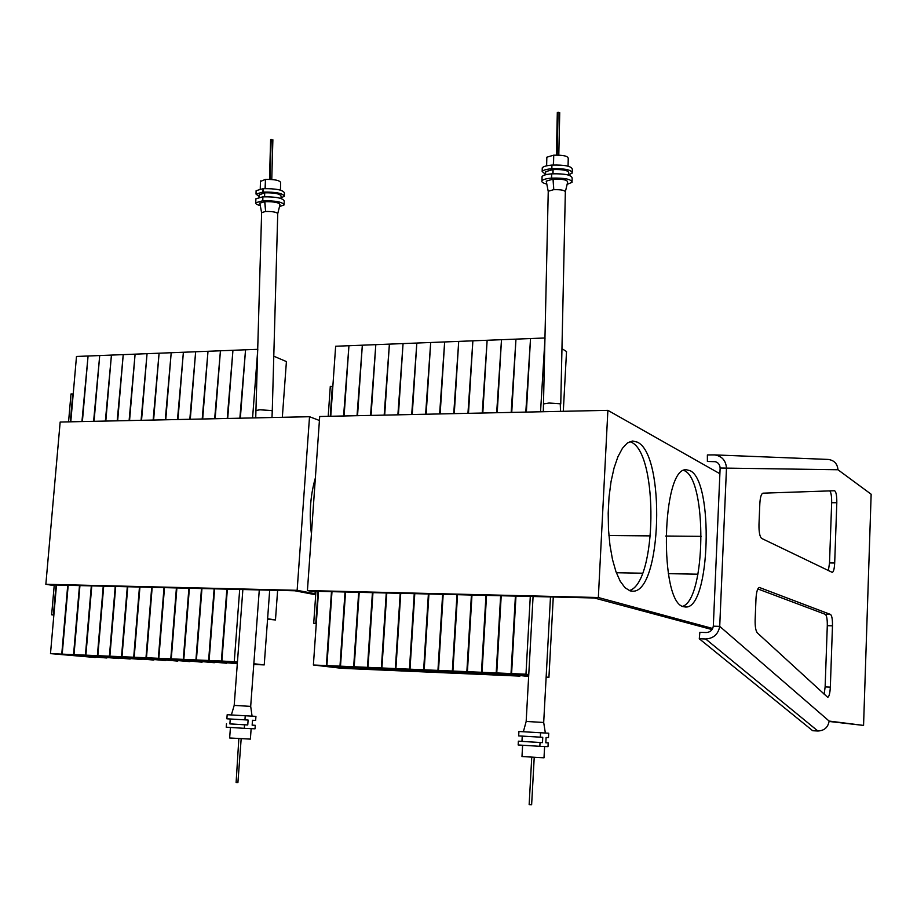 <?xml version="1.0" encoding="UTF-8"?>
<svg xmlns="http://www.w3.org/2000/svg" width="917" height="917" viewBox="0 0 917 917"><rect width="100%" height="100%" fill="white"/><g stroke="black" fill="none" stroke-linecap="round" stroke-linejoin="round"><path stroke-width="1.38" d="M713.311 626.173L719.719 626.368L726.482 467.979C725.794 460.323 721.782 455.967 714.446 454.889L707.374 454.947L707.385 461.48L714.034 461.423C717.747 461.95 719.788 464.151 720.132 468.025L713.311 626.173C712.566 630.139 710.205 632.26 706.239 632.524L699.866 632.329L699.281 638.771L812.691 730.723L817.884 731.009C824.303 730.711 828.051 727.399 829.14 721.071L719.719 626.368C718.24 634.243 713.552 638.45 705.666 638.989L699.281 638.771M828.005 459.428L828.234 459.44C834.172 460.288 837.416 463.727 837.966 469.756L871.15 494.229L863.562 725.416L829.14 721.071M834.688 563.004C834.378 568.723 833.587 571.853 832.281 572.391L761.66 538.428C759.769 536.766 758.875 532.158 758.978 524.593L759.826 503.731C760.216 497.278 761.259 493.759 762.967 493.174L834.527 490.733C836.098 491.581 836.854 495.581 836.808 502.734L834.688 563.004L829.518 562.935L828.383 570.58M832.476 625.83C832.567 619.411 831.914 615.616 830.527 614.447L759.345 587.465C757.534 588.118 756.422 591.866 755.986 598.709L755.138 619.835C755 626.552 755.746 630.907 757.362 632.925L827.719 697.321C829.117 696.691 829.988 693.286 830.332 687.12L832.476 625.83L827.294 625.681C827.386 619.273 826.721 615.479 825.323 614.31L757.832 588.943M863.562 725.416L829.106 721.461M829.77 490.893C831.123 492.544 831.742 496.487 831.662 502.722L829.518 562.935M824.165 694.284L825.128 686.902L827.294 625.681M837.966 469.756L720.132 468.025M707.385 461.48L715.592 461.698M315.895 592.199L307.424 590.548L598.342 597.517L712.692 628.489M712.051 629.578L594.342 597.987L315.952 591.282L313.717 623.285L316.273 623.698M307.424 590.548L319.701 416.501L607.879 410.346L719.891 473.722M629.234 590.582C656.881 583.693 658.647 453.938 631.32 442.212L629.933 441.581M682.718 606.309C705.815 599.11 707.294 480.176 684.437 470.673L683.91 470.41M598.342 597.517L607.879 410.346M717.128 537.683L716.005 563.886M630.059 590.869L632.753 591.213C661.742 592.508 665.765 454.557 637.315 442.132L632.592 440.997L627.423 442.968L622.46 448.264L617.932 456.723L614.058 467.991L611.043 481.585L609.048 496.876L608.189 513.107L608.487 529.487L609.954 545.202L612.487 559.485L615.96 571.669L620.19 581.195L624.97 587.671L630.059 590.869M683.853 606.756L685.893 607.02C710.285 608.407 713.942 480.817 689.997 470.627L686.409 469.768C661.547 466.489 658.887 603.856 683.853 606.756M332.825 386.561L330.292 386.412L328.206 416.318M313.717 623.285L316.296 623.434M332.332 386.355L330.246 416.272M318.016 591.327L315.78 623.354M326.372 665.57L313.385 665.008L341.582 668.298L354.271 668.848L326.372 665.57L331.473 591.66M343.588 415.997L348.93 345.973M348.426 345.743L335.645 346.248L330.762 416.261M313.385 665.008L318.531 591.35M339.978 666.155L326.899 665.593L354.776 668.871L367.557 669.433L339.978 666.155L345.021 591.981M357.022 415.71L362.318 345.457M361.814 345.216L348.941 345.72L344.104 415.986M326.899 665.593L331.988 591.671M380.933 669.983L353.675 666.751L358.673 592.313M370.548 415.412L375.798 344.93M380.933 670.018L368.072 669.456L340.505 666.178L345.549 591.992M353.675 666.751L340.505 666.178M375.294 344.677L362.33 345.193L357.538 415.699M394.402 670.568L367.476 667.347L372.417 592.646M384.166 415.126L389.37 344.391M394.402 670.614L381.449 670.04L354.203 666.774L359.2 592.325M367.476 667.347L354.203 666.774M388.865 344.139L375.81 344.654L371.064 415.401M381.369 667.954L368.004 667.37L394.918 670.636L407.962 671.198L381.369 667.954L386.263 592.978M397.886 414.828L403.044 343.864M402.529 343.6L389.393 344.127L384.693 415.114M368.004 667.37L372.955 592.657M421.625 671.76L395.365 668.562L400.202 593.31M411.699 414.541L416.811 343.325M421.625 671.806L408.489 671.221L381.908 667.977L386.791 592.99M395.365 668.562L381.908 667.977M416.295 343.061L403.056 343.588L398.414 414.816M435.38 672.356L409.452 669.169L414.243 593.654M425.614 414.243L430.669 342.786M435.369 672.402L422.152 671.829L395.903 668.585L400.74 593.322M409.452 669.169L395.903 668.585M430.153 342.511L416.822 343.038L412.237 414.53M449.227 672.963L423.654 669.777L428.388 593.987M439.621 413.945L444.63 342.247M449.215 673.009L435.907 672.425L410.002 669.192L414.782 593.666M423.654 669.777L410.002 669.192M444.115 341.961L430.692 342.5L426.153 414.232M437.948 670.396L424.204 669.811L449.754 673.032L463.165 673.617L437.948 670.396L442.624 594.331M453.732 413.636L458.695 341.697M458.168 341.411L444.653 341.949L440.16 413.934M424.204 669.811L428.927 594.01M477.207 674.19L452.356 671.026L456.975 594.686M467.945 413.338L472.851 341.147M477.207 674.236L463.704 673.651L438.509 670.43L443.175 594.354M452.356 671.026L438.509 670.43M472.324 340.849L458.706 341.388L454.27 413.624M491.352 674.809L466.856 671.657L471.418 595.03M482.25 413.028L487.11 340.597M491.352 674.855L477.746 674.259L452.906 671.049L457.526 594.697M466.856 671.657L452.906 671.049M486.583 340.287L472.874 340.826L468.484 413.326M505.599 675.428L481.471 672.287L485.976 595.374M496.67 412.719L501.473 340.035M505.588 675.485L491.902 674.878L467.418 671.68L471.98 595.041M481.471 672.287L467.418 671.68M500.934 339.726L487.133 340.264L482.8 413.017M519.939 676.058L496.2 672.929L500.636 595.729M511.182 412.409L515.939 339.473M519.939 676.116L506.138 675.508L482.044 672.31L486.537 595.397M496.2 672.929L482.044 672.31M515.4 339.152L501.496 339.703L497.22 412.707M528.673 675.967L511.021 673.571L515.411 596.084M525.808 412.1L530.507 338.912M528.65 676.494L496.762 672.952L501.209 595.741M511.021 673.571L496.762 672.952M529.969 338.579L515.962 339.13L511.743 412.398M553.272 597.001L548.928 677.376L546.142 676.998M528.754 674.603L525.968 674.213L530.29 596.451M540.537 411.79L545.007 338.235M561.949 348.689L566.523 351.52L563.302 411.297M548.928 677.376L546.131 677.262M528.685 675.921L511.594 673.594L515.973 596.107M525.968 674.213L511.594 673.594M544.641 337.995L530.53 338.556L526.369 412.088M533.075 596.508L526.163 721.45L543.689 722.47L545.351 733.015M521.956 741.337L518.369 741.188L518.162 744.971L539.838 746.323L540.056 742.506L542.474 742.621L542.761 737.302L518.667 735.904L518.919 731.491L548.721 733.222L548.492 737.6L546.108 737.486L545.821 742.77L548.206 742.873L545.821 742.713M539.838 746.323L547.999 746.644L548.206 742.873M540.342 737.176L540.583 732.74M522.254 736.122L521.956 741.394L542.474 742.621M518.369 741.188L540.056 742.506M521.979 756.536L543.999 757.809L544.618 746.507M531.745 757.282L529.155 804.576L529.911 804.668L531.631 804.713L534.221 757.419M553.604 189.693L548.194 191.252L546.234 181.13L553.02 179.124L553.753 189.681L553.192 179.113L551.633 178.104L551.725 173.84C564.803 173.531 571.612 174.952 572.151 178.104L572.082 181.257M560.757 403.996L565.342 192.02C565.032 190.3 561.17 189.521 553.753 189.681M546.234 181.13L546.383 181.887M565.411 191.538L567.634 182.231C567.6 179.95 562.786 178.907 553.192 179.113M553.008 173.76L553.1 169.565L551.839 168.728L551.919 165.083C564.998 164.762 571.807 166.206 572.346 169.416L572.288 171.949M553.501 164.98L553.719 155.191C563.015 154.95 567.852 156.005 568.242 158.354L568.07 166.172M558.797 155.111L559.725 112.665L558.086 112.287L557.146 155.076L558.086 112.287L557.318 112.631M553.02 179.124L551.392 178.127L551.725 174.012M552.813 173.772L552.905 169.576L551.587 168.751L551.919 165.255M553.329 164.991L553.719 155.317M551.392 178.127C546.154 178.586 543.013 179.468 541.97 180.775C541.328 182.025 542.933 183.113 546.796 184.042M567.119 184.374L572.059 182.323C571.52 179.205 564.712 177.806 551.633 178.104M551.484 173.863C546.245 174.333 543.105 175.227 542.062 176.534L542.039 177.6M552.905 169.576L545.661 171.662L545.649 172.476M568.723 175.147L568.769 172.866C568.357 170.413 563.13 169.313 553.1 169.565M551.587 168.751C546.36 169.232 543.219 170.126 542.176 171.468L545.604 174.436M568.735 174.815L572.265 173.038C571.727 169.851 564.918 168.419 551.839 168.728M551.667 165.106C546.44 165.587 543.3 166.493 542.256 167.834L542.234 168.911M553.536 155.214L546.83 157.208L546.807 157.999M267.604 618.723L275.467 619.961L267.569 619.239M54.195 585.608L45.85 584.289L297.142 590.307L315.769 593.895M315.712 594.778L294.838 590.777L54.252 584.977L51.639 614.791L53.862 615.089M45.85 584.289L60.167 422.038L309.522 416.719L319.425 420.479M275.467 619.961L277.622 590.365M297.142 590.307L309.522 416.719M315.368 477.963C310.313 495.467 308.995 514.105 311.425 533.889M73.211 394.046L70.999 393.955L68.557 421.866M51.639 614.791L53.874 614.906M72.775 393.909L70.334 421.82M56.04 585.023L53.427 614.848M61.76 654.119L50.492 653.626L95.242 657.5L61.76 654.119L67.732 585.298M81.934 421.579L88.055 356.186M87.619 356.025L76.489 356.461L70.781 421.82M50.492 653.626L56.487 585.035M73.555 654.623L62.207 654.13L106.808 658.005L73.555 654.623L79.492 585.585M93.614 421.327L99.701 355.727M99.265 355.567L88.066 356.014L82.381 421.568M62.207 654.13L68.179 585.31M118.453 658.486L85.43 655.139L91.322 585.871M105.363 421.075L111.416 355.269M118.453 658.509L74.013 654.646L79.939 585.596M85.43 655.139L74.013 654.646M110.98 355.108L99.712 355.544L94.061 421.316M130.168 659.002L97.385 655.655L103.243 586.158M117.193 420.823L123.21 354.799M130.168 659.025L85.889 655.162L91.78 585.883M97.385 655.655L85.889 655.162M122.775 354.638L111.427 355.085L105.81 421.063M141.963 659.518L109.41 656.182L115.233 586.444M129.102 420.571L135.086 354.34M141.963 659.541L97.844 655.678L103.701 586.169M109.41 656.182L97.844 655.678M134.65 354.168L123.233 354.627L117.651 420.811M153.838 660.034L121.525 656.698L127.314 586.742M141.08 420.318L147.041 353.87M153.838 660.068L109.88 656.194L115.702 586.456M121.525 656.698L109.88 656.194M146.594 353.698L135.097 354.157L129.561 420.559M133.722 657.225L121.995 656.721L165.782 660.584L133.722 657.225L139.464 587.029M153.139 420.055L159.065 353.4M158.618 353.228L147.052 353.687L141.539 420.307M121.995 656.721L127.772 586.754M145.986 657.764L134.191 657.248L177.806 661.111L145.986 657.764L151.706 587.327M165.289 419.803L171.181 352.919M170.722 352.747L159.088 353.205L153.609 420.043M134.191 657.248L139.934 587.04M189.911 661.615L158.343 658.291L164.017 587.625M177.508 419.539L183.366 352.449M189.911 661.65L146.468 657.776L152.176 587.338M158.343 658.291L146.468 657.776M182.907 352.266L171.192 352.736L165.759 419.791M202.095 662.154L170.791 658.83L176.419 587.923M189.819 419.275L195.63 351.968M202.095 662.177L158.824 658.314L164.498 587.637M170.791 658.83L158.824 658.314M195.172 351.784L183.377 352.254L177.978 419.527M183.308 659.38L171.273 658.853L214.36 662.716L183.308 659.38L188.902 588.221M202.198 419.012L207.987 351.486M207.517 351.291L195.642 351.761L190.289 419.264M171.273 658.853L176.901 587.935M226.705 663.232L195.929 659.919L201.476 588.531M214.67 418.748L220.412 350.993M226.705 663.255L183.801 659.403L189.383 588.233M195.929 659.919L183.801 659.403M219.954 350.81L207.999 351.28L202.68 419M237.32 663.61L208.618 660.469L214.131 588.829M227.221 418.473L232.929 350.512M237.308 663.725L196.41 659.942L201.958 588.542M208.618 660.469L196.41 659.942M232.46 350.317L220.435 350.787L215.151 418.737M237.446 661.936L221.891 661.042L237.388 662.75L221.398 661.031L226.866 589.138M239.864 418.209L245.527 350.019M237.32 663.576L209.11 660.492L214.612 588.84M221.398 661.031L209.11 660.492M245.057 349.813L232.941 350.294L227.703 418.461M269.69 590.17L264.234 664.905L253.837 663.748M234.271 661.581L239.692 589.448M252.576 417.934L257.792 349.343M273.782 356.186L286.413 361.585L282.333 417.304M264.234 664.905L253.78 664.447M257.734 349.32L245.538 349.801L240.346 418.198M221.891 661.042L227.359 589.15M242.867 589.528L234.19 705.402L250.696 706.377L252.072 716.154M226.235 727.192L244.3 728.327L244.564 724.797L247.75 724.957L248.117 720.04L226.866 718.802L227.175 714.71L255.935 716.372L255.637 720.441L252.507 720.269L252.141 725.175L255.281 725.324L252.221 725.118M244.3 728.327L255.018 728.82L255.281 725.324M244.931 719.868L245.24 715.753M230.247 719.008L229.88 723.903L247.75 724.957M252.141 725.175L252.576 720.281M229.88 723.845L244.564 724.797M230.431 727.513L229.64 737.979L250.375 739.113L251.143 728.637M238.844 738.609L236.116 782.51L237.916 782.568L241.171 738.747M265.506 211.495L261.597 212.629L259.809 203.15L264.704 201.694L265.632 211.483L264.853 201.683L262.778 200.8L262.892 196.834C275.719 196.651 282.826 198.038 284.213 200.995L284.121 204.227M272.269 410.85L277.736 213.776C276.945 212.159 272.899 211.391 265.632 211.483M277.782 213.478L279.972 204.709C279.284 202.577 274.24 201.568 264.853 201.683M264.589 196.742L264.692 192.811L263.019 192.089L263.122 188.696C275.948 188.489 283.055 189.911 284.442 192.937L284.362 195.573M265.219 188.581L265.483 179.445C274.596 179.296 279.651 180.328 280.648 182.529L280.442 190.117M272.326 139.969L271.168 139.407L270.045 179.377L270.607 139.659M264.704 201.694L262.56 200.812L262.892 196.937M264.417 196.742L264.532 192.822L262.812 192.1L263.122 188.799M265.07 188.581L265.483 179.526M262.56 200.812L255.763 202.737C255.327 203.746 256.829 204.697 260.268 205.591M279.502 206.6L284.11 204.927C282.723 201.992 275.616 200.617 262.778 200.8M262.675 196.857L255.877 198.794L255.854 199.493M264.532 192.822L259.293 194.874M281.003 198.473L281.06 196.043C279.994 193.739 274.538 192.662 264.692 192.811M262.812 192.1L256.015 194.072L259.236 196.628M281.015 197.785L284.35 196.295C282.963 193.292 275.857 191.894 263.019 192.089M262.904 188.707L256.107 190.69L256.084 191.401M265.322 179.457L260.462 181.428M705.666 638.989L817.884 731.009M831.662 502.722L836.808 502.734M825.323 614.31L830.527 614.447M825.128 686.902L830.332 687.12M759.104 587.51L759.7 587.522M543.563 403.927L548.939 403.033L560.253 403.778L560.516 411.355M256.072 410.438L259.947 409.807L271.157 410.495L272.257 411.034L271.982 417.522M828.234 459.44L714.446 454.889M608.911 535.528L650.52 535.895M665.708 536.032L701.31 536.353M616.35 572.735L642.519 573.205M668.31 573.664L697.963 574.191M631.71 591.19L632.753 591.213M685.079 606.997L685.893 607.02M526.175 721.45L523.366 731.755M521.979 756.582L522.61 745.303M550.487 596.933L543.689 722.458M543.3 411.733L548.251 191.16M542.062 176.534L541.97 180.775M545.661 171.662L545.592 174.769M542.256 167.834L542.176 171.468M546.83 157.208L546.635 165.828M557.318 112.539L556.39 155.076M234.19 705.402L231.371 714.951M226.235 727.215L226.499 723.708M259.282 589.918L250.685 706.365M255.728 417.865L261.632 212.561M255.877 198.794L255.763 202.737M259.305 194.335L259.224 197.315M256.107 190.69L256.015 194.072M260.474 180.913L260.245 189.028M270.618 139.59L269.506 179.365M272.876 139.785L271.764 179.48"/></g></svg>
